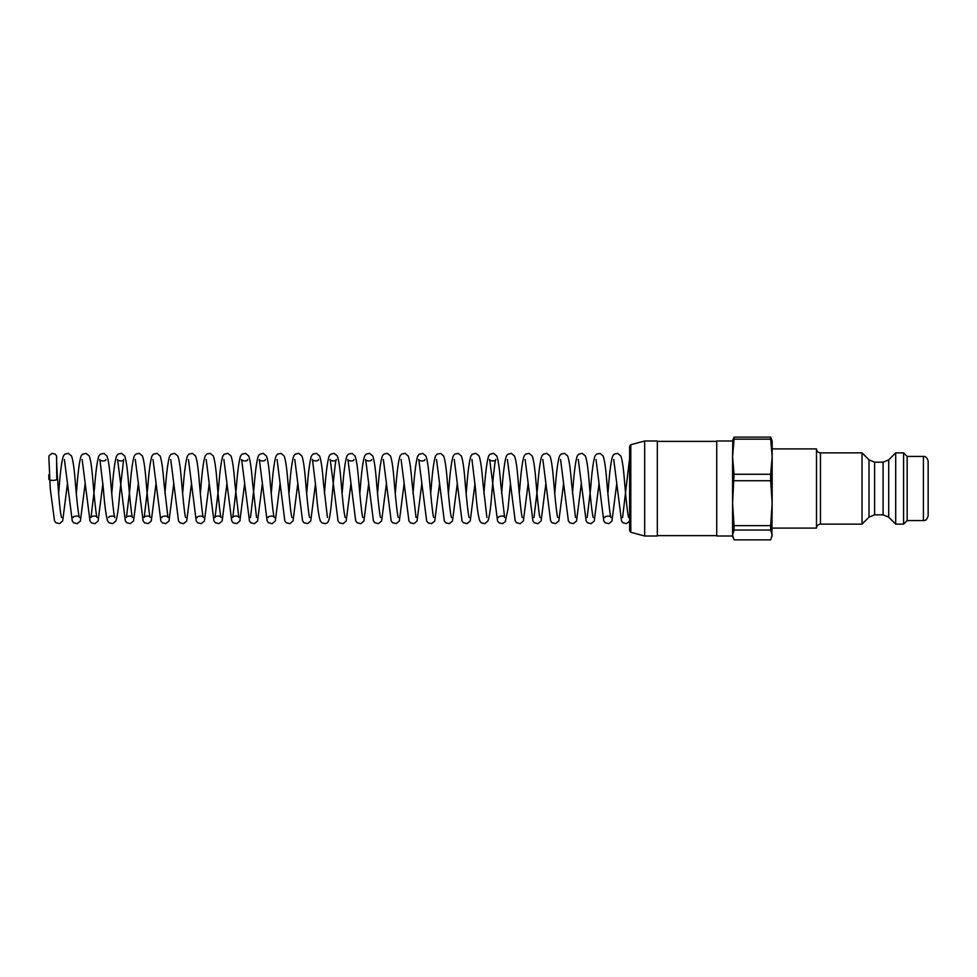 <?xml version="1.0" encoding="UTF-8"?>
<svg xmlns="http://www.w3.org/2000/svg" width="977" height="977" viewBox="0 0 977 977"><rect width="100%" height="100%" fill="white"/><g stroke="black" fill="none" stroke-linecap="round" stroke-linejoin="round"><path stroke-width="1.47" d="M816.503 488.5L816.503 528.093C816.735 525.687 818.054 524.368 820.46 524.136L820.46 452.864C818.054 452.632 816.735 451.313 816.503 448.907L816.503 488.5M820.46 452.864L862.032 452.864L862.032 524.136L820.46 524.136M895.689 488.5L895.689 524.136L903.603 524.136L903.603 452.864L895.689 452.864L895.689 488.5M928.15 488.5L928.15 461.181C926.416 455.343 923.729 456.699 923.399 456.43L923.399 520.57C923.729 520.301 926.416 521.657 928.15 515.819L928.15 468.704M923.399 456.43L907.169 456.43L907.169 520.57L923.399 520.57M629.628 501.555L629.628 530.767L630.8 532.294L630.8 444.706L629.628 446.233L629.628 501.555M630.8 532.294L644.673 536.007L644.673 440.993L630.8 444.706M732.848 537.069L732.567 534.969L734.057 530.059L770.67 530.059L772.16 534.969L770.67 539.878L734.057 539.878L732.567 534.969L732.567 456.711L734.057 439.161L770.67 439.161L772.16 456.711L770.67 474.26L734.057 474.26L732.567 456.711L732.848 439.931L734.057 437.122L770.67 437.122L772.16 440.993L772.16 503.179L770.67 525.638L734.057 525.638L732.567 503.179L734.057 474.26M734.057 439.161L734.057 437.122M734.057 530.059L734.057 525.638M770.67 530.059L770.67 525.638M734.057 480.733L770.67 480.733L770.67 474.26M770.67 439.161L770.67 437.122M771.879 537.069L772.16 503.179L770.67 480.733M732.567 536.007L716.727 536.007L716.727 440.993L732.567 440.993M644.673 536.007L657.338 536.007L657.338 440.993L644.673 440.993M48.85 474.688L48.85 479.206A3.957 1.172 0 0 0 52.819 480.379A3.957 1.172 0 0 0 56.776 479.206L56.544 455.905L55.152 454.049L51.964 453.365L49.241 455.538L48.862 457.065L50.254 488.818L54.541 520.997L56.043 522.854L59.731 523.55L62.675 520.985L67.462 483.493M874.61 462.17L869.017 459.849L869.017 517.151L874.61 514.83L874.61 462.17L883.098 462.17L883.098 514.83L888.704 517.151L888.704 459.849L895.689 452.864M883.098 462.17L888.704 459.849M874.61 514.83L883.098 514.83M888.704 517.151L895.689 524.136M869.017 459.849L862.032 452.864M869.017 517.151L862.032 524.136M772.16 528.093L816.503 528.093M772.16 448.907L816.503 448.907M907.169 456.43L903.603 452.864M907.169 520.57L903.603 524.136M716.727 441.384L657.338 441.384M716.727 535.616L657.338 535.616M622.581 517.517L629.628 458.286M613.739 459.508L621.494 520.9L622.862 522.732L626.489 523.648L629.628 521.107M607.902 493.495L608.39 488.146C609.587 471.793 611.028 461.083 612.701 456.015L614.203 454.146L617.623 453.377L620.835 455.978C622.288 459.972 623.509 468.398 624.511 481.27C625.854 497.256 627.784 516.406 628.675 517.541L628.663 517.529M596.019 459.532L603.786 520.912L605.166 522.756L608.781 523.684L611.956 521.046L616.768 483.456M587.14 517.554L590.67 488.146C591.867 471.854 593.295 461.144 594.969 456.003L596.471 454.146L600.147 453.438L603.102 455.99C604.555 459.911 605.789 468.337 606.79 481.258C608.146 497.317 610.088 516.674 610.967 517.554C610.637 514.818 603.578 516.589 604.848 517.566L604.848 517.554M578.286 459.483L586.139 521.01L587.641 522.878L591.048 523.66L594.236 521.071L599.048 483.493M572.461 493.544L572.949 488.146C574.158 471.928 575.575 461.242 577.199 456.088L578.555 454.256L582.194 453.34L585.394 456.003C586.908 460.216 588.203 469.4 589.278 483.554C590.841 502.251 592.16 513.572 593.234 517.505L593.234 517.492M560.554 459.434L568.394 520.985L569.909 522.854L573.328 523.623L576.528 521.022L581.327 483.505M554.741 493.507L555.241 488.146C556.45 471.842 557.867 461.156 559.491 456.1L560.859 454.244L564.486 453.316L567.661 455.954C569.188 460.179 570.483 469.351 571.557 483.493L575.502 517.468M542.858 459.471L550.601 520.851L551.981 522.707L555.62 523.623L558.82 520.973L563.595 483.664M533.979 517.529L537.521 488.146C538.718 471.72 540.159 461.01 541.832 456.003L543.346 454.134L546.754 453.352L549.941 455.941C551.394 459.898 552.628 468.313 553.629 481.185C554.973 497.134 556.914 516.406 557.782 517.492L557.769 517.48M525.15 459.52L532.905 520.912L534.26 522.744L537.887 523.66L541.087 521.01L545.887 483.468M519.3 493.348L519.788 488.146C520.997 471.818 522.426 461.107 524.099 456.015L525.602 454.146L529.021 453.377L532.233 455.99C533.686 459.972 534.92 468.41 535.921 481.307C537.265 497.33 539.194 516.479 540.073 517.554L540.073 517.541M507.417 459.52L515.197 520.9L516.564 522.756L520.191 523.672L523.367 521.046L528.166 483.456M501.592 493.532L502.08 488.158C503.277 472.013 504.682 461.339 506.306 456.137L507.674 454.293L511.313 453.377L514.525 456.027C515.905 459.666 517.065 467.385 518.005 479.157C519.422 495.608 521.437 516.662 522.365 517.541L522.365 517.529M471.952 459.434L475.494 488.854C476.691 505.182 478.132 515.893 479.805 520.997L481.307 522.854L484.726 523.635L487.926 521.022C489.392 517.041 490.625 508.602 491.626 495.681C492.97 479.646 494.899 460.472 495.779 459.446C495.62 462.133 488.353 460.472 489.672 459.471L497.537 520.997L499.039 522.866L502.459 523.648L505.28 521.694L507.979 509.054L510.446 483.493M483.871 493.544L484.36 488.158C485.569 471.891 486.986 461.205 488.61 456.088L489.965 454.256L493.593 453.34L496.792 455.99C498.307 460.179 499.601 469.326 500.676 483.456L504.633 517.492C504.462 514.903 497.378 516.406 498.551 517.541L498.563 517.529M466.151 493.507L466.64 488.146C467.849 471.842 469.265 461.168 470.89 456.112L472.27 454.244L475.897 453.328L479.072 455.954C480.586 460.179 481.881 469.326 482.956 483.407L486.9 517.48M454.268 459.483L462.011 520.863L463.379 522.707L467.018 523.635L470.218 520.973L474.993 483.664M448.431 493.483L448.919 488.146C450.116 471.744 451.557 461.022 453.23 456.003L454.745 454.134L458.152 453.352L461.352 455.954C462.805 459.935 464.038 468.374 465.04 481.246C466.383 497.195 468.313 516.381 469.18 517.517L469.18 517.492M436.548 459.52L444.315 520.912L445.671 522.756L449.298 523.672L452.485 521.022L457.297 483.468M430.698 493.336L431.199 488.146C432.396 471.842 433.825 461.132 435.498 456.015L437 454.158L440.676 453.438L443.631 455.99C445.097 459.947 446.318 468.374 447.319 481.27C448.675 497.317 450.605 516.564 451.484 517.566L451.484 517.554M424.873 459.508L424.885 459.495C424.751 462.145 417.484 460.509 418.815 459.508L426.668 521.046L428.17 522.903L431.578 523.672L434.753 521.095L439.565 483.481M412.99 493.532L413.479 488.158C414.675 471.989 416.092 461.315 417.704 456.137L419.084 454.293L422.723 453.377L425.923 456.027C427.303 459.642 428.463 467.336 429.404 479.109C430.82 495.559 432.835 516.686 433.776 517.529L433.764 517.517M401.083 459.459L408.936 520.997L410.438 522.866L413.857 523.635L417.057 521.046L421.844 483.493M395.27 493.519L395.758 488.146C396.967 471.867 398.384 461.181 400.02 456.076L401.486 454.146L405.003 453.328L408.191 455.966C409.705 460.167 411.012 469.363 412.086 483.542L416.031 517.468M383.363 459.434L391.203 520.985L392.705 522.842L396.381 523.562L399.337 521.01L404.136 483.517M377.549 493.507L378.038 488.146C379.247 471.683 380.688 460.949 382.373 455.966L383.876 454.097L387.283 453.328L390.458 455.905C391.924 459.837 393.157 468.288 394.158 481.27C395.502 497.183 397.444 516.503 398.298 517.48L398.298 517.468M371.724 459.532L371.736 459.52C371.565 462.097 364.482 460.594 365.667 459.483L373.422 520.888L374.789 522.719L378.417 523.648L381.616 520.985L386.403 483.664M359.829 493.483L360.318 488.146C361.527 471.769 362.955 461.059 364.629 456.015L366.143 454.146L369.562 453.365L372.762 455.966C374.215 459.972 375.449 468.41 376.45 481.307C377.794 497.269 379.711 516.369 380.59 517.529L380.59 517.517M353.992 459.532L354.004 459.52C353.698 462.219 346.664 460.472 347.946 459.52L355.713 520.912L357.081 522.756L360.708 523.672L363.896 521.034L368.695 483.456M342.121 493.532L342.597 488.158C343.794 471.854 345.235 461.144 346.896 456.015L348.398 454.146L352.074 453.438L355.03 455.99C356.495 459.935 357.729 468.362 358.73 481.295C360.073 497.354 362.015 516.625 362.894 517.566L362.882 517.554M318.587 459.459L318.6 459.446C318.27 462.182 311.211 460.411 312.481 459.434L316.023 488.854C317.22 505.207 318.661 515.917 320.334 520.973L321.836 522.842L325.256 523.623C328.138 522.89 329.457 522.573 331.386 503.631C332.986 486.705 335.172 460.863 336.296 459.459C336.149 462.133 328.883 460.485 330.214 459.483L338.066 521.034L339.569 522.89L342.976 523.672L346.163 521.083L350.975 483.481M324.401 493.532L324.889 488.146C326.086 471.952 327.503 461.266 329.127 456.1L330.482 454.268L334.122 453.352L337.321 456.003C338.836 460.228 340.143 469.412 341.217 483.554C342.78 502.263 344.099 513.584 345.174 517.517L345.162 517.505M306.68 493.519L307.169 488.146C308.378 471.842 309.794 461.156 311.419 456.088L312.787 454.244L316.414 453.316L319.589 455.966C321.115 460.179 322.41 469.363 323.497 483.542L327.429 517.456M294.773 459.446L302.601 520.997L304.103 522.854L307.779 523.562L310.735 521.01L315.534 483.505M288.96 493.483L289.448 488.146C290.645 471.696 292.099 460.973 293.772 455.978L295.274 454.11L298.681 453.34L301.869 455.917C303.322 459.874 304.555 468.325 305.569 481.258C306.9 497.171 308.842 516.442 309.709 517.492L309.697 517.468M277.077 459.508L284.832 520.9L286.188 522.732L289.827 523.648L293.027 520.997L297.814 483.468M271.227 493.336L271.728 488.146C272.925 471.793 274.366 461.083 276.027 456.015L277.541 454.146L280.961 453.365L284.16 455.978C285.614 459.972 286.847 468.398 287.849 481.258C289.192 497.269 291.109 516.467 292.013 517.554L292.001 517.529M265.402 459.52L265.402 459.508C265.097 462.206 258.062 460.46 259.345 459.508L267.124 520.912L268.492 522.756L272.119 523.684L275.294 521.046L280.094 483.456M250.466 517.554L254.008 488.146C255.205 472.025 256.609 461.352 258.233 456.149L259.613 454.293L263.253 453.377L266.452 456.027C267.832 459.691 268.993 467.397 269.933 479.157C271.35 495.62 273.365 516.638 274.293 517.554C274.073 514.891 266.977 516.479 268.174 517.566L268.186 517.554M247.706 459.459L247.706 459.446C247.547 462.145 240.281 460.472 241.612 459.471L249.465 521.01L250.967 522.878L254.386 523.66L257.574 521.071L262.373 483.493M200.358 493.495L200.847 488.146C202.056 471.72 203.497 460.997 205.17 455.99L206.672 454.122L210.092 453.352L213.279 455.941C214.732 459.898 215.954 468.313 216.955 481.16C218.298 497.11 220.24 516.393 221.107 517.505C220.802 514.794 213.768 516.54 215.038 517.492L218.567 488.146C219.776 471.842 221.193 461.156 222.817 456.1L224.197 454.244L227.824 453.316L230.999 455.954C232.514 460.179 233.808 469.339 234.883 483.456L238.828 517.48C238.657 514.891 231.573 516.406 232.77 517.492L236.287 488.146C237.496 471.915 238.913 461.229 240.537 456.088L241.893 454.256L245.52 453.34L248.72 455.99C250.234 460.204 251.541 469.387 252.616 483.53L256.56 517.492M223.88 459.434L231.732 520.985L233.234 522.854L236.654 523.623L239.866 521.022L244.653 483.505M206.184 459.471L213.939 520.851L215.306 522.707L218.946 523.623L222.158 520.973L226.92 483.652M188.476 459.52L196.23 520.912L197.598 522.744L201.225 523.66L204.425 521.01L209.225 483.468M182.626 493.348L183.126 488.146C184.323 471.83 185.764 461.12 187.425 456.015L188.94 454.158L192.359 453.377L195.571 455.99C197.024 459.972 198.258 468.41 199.259 481.319C200.603 497.342 202.532 516.503 203.411 517.554C203.253 514.867 195.986 516.528 197.305 517.529L197.305 517.529M170.743 459.52L178.522 520.9L179.902 522.756L183.529 523.672L186.705 521.046L191.504 483.456M164.918 493.532L165.406 488.158C166.603 472.013 168.02 461.339 169.632 456.137L171.012 454.293L174.651 453.365L177.851 456.027C179.231 459.654 180.391 467.36 181.331 479.145C182.748 495.595 184.775 516.674 185.703 517.541L185.691 517.529M153.01 459.471L160.863 520.997L162.377 522.866L165.785 523.648L168.984 521.059L173.784 483.493M111.757 493.483L112.245 488.146C113.454 471.744 114.895 461.034 116.568 456.003L118.07 454.134L121.49 453.352L124.69 455.954C126.143 459.947 127.364 468.386 128.378 481.282C129.709 497.22 131.639 516.393 132.518 517.505C132.383 514.855 125.117 516.491 126.448 517.492L129.965 488.146C131.174 471.671 132.628 460.936 134.301 455.954L135.803 454.097L139.198 453.316L142.386 455.905C143.839 459.813 145.084 468.252 146.086 481.246C147.429 497.159 149.383 516.54 150.238 517.48C149.933 514.794 142.898 516.528 144.181 517.48L147.686 488.146C148.895 471.891 150.311 461.193 151.936 456.076L153.304 454.244L156.931 453.328L160.118 455.978C161.645 460.167 162.939 469.339 164.014 483.493L167.971 517.492C167.8 514.903 160.704 516.406 161.889 517.541L161.889 517.517M135.29 459.434L143.13 520.985L144.633 522.842L148.309 523.562L151.264 521.01L156.064 483.505M105.931 459.532L105.931 459.52C105.626 462.206 98.592 460.472 99.874 459.52L103.391 488.854C104.6 505.133 106.017 515.819 107.641 520.912L109.009 522.756L112.636 523.672L115.823 521.022C117.338 516.821 118.644 507.637 119.719 493.47L123.664 459.508C123.493 462.097 116.41 460.594 117.594 459.471L125.337 520.863L126.717 522.707L130.356 523.623L133.556 520.961L138.331 483.664M76.328 493.532L76.817 488.158C78.013 471.989 79.418 461.303 81.042 456.125L82.41 454.281L86.049 453.365L89.249 456.015C90.629 459.63 91.789 467.324 92.73 479.109C94.146 495.547 96.173 516.699 97.102 517.529C96.894 514.903 89.799 516.454 90.995 517.566L94.525 488.146C95.722 471.842 97.163 461.132 98.836 456.015L100.338 454.158L104.014 453.438L106.969 455.99C108.423 459.947 109.656 468.374 110.657 481.27C112.001 497.33 113.943 516.577 114.822 517.566C114.663 514.879 107.385 516.54 108.703 517.541L108.716 517.541M82.141 459.508L89.994 521.034L91.496 522.903L94.903 523.672L98.091 521.095L102.903 483.481M64.409 459.459L72.261 520.985L73.776 522.866L77.195 523.635L80.395 521.034L85.182 483.493M58.608 493.519L59.096 488.146C60.305 471.854 61.722 461.168 63.346 456.088L64.714 454.244L68.341 453.328L71.516 455.966C73.043 460.179 74.337 469.363 75.424 483.542C76.975 502.19 78.294 513.511 79.369 517.48C79.198 514.903 72.103 516.406 73.299 517.517M61.624 517.468L61.636 517.48C59.536 514.305 55.738 455.343 56.776 457.273L56.776 457.297"/></g></svg>
